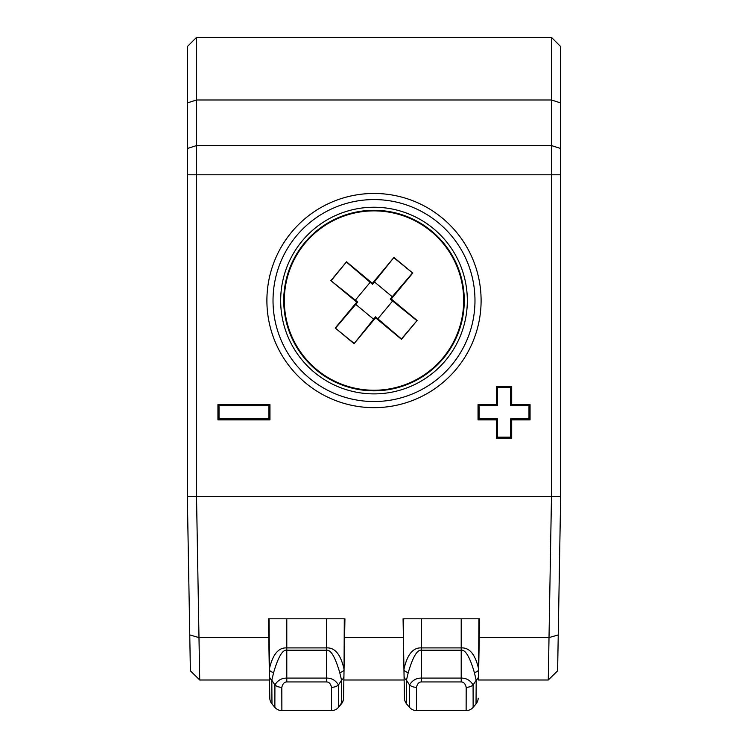 <?xml version="1.0" encoding="UTF-8"?>
<svg xmlns="http://www.w3.org/2000/svg" width="748" height="748" viewBox="0 0 748 748"><rect width="100%" height="100%" fill="white"/><g stroke="black" fill="none" stroke-linecap="round" stroke-linejoin="round"><path stroke-width="1.12" d="M344.931 618.802L343.547 698.155L343.93 675.93L343.865 679.997L404.135 679.997L403.35 635.099L403.714 618.802L478.926 618.802L478.505 679.997L548.275 679.997L557.615 670.825L560.663 496.401L560.663 174.789L196.518 174.789L196.518 496.401L551.482 496.401L551.482 37.4L196.518 37.4L196.518 99.998L551.482 99.998L560.663 102.915L560.663 46.582L551.482 37.4M560.663 102.915L560.663 174.789M326.567 618.802L326.567 647.908C334.954 647.422 340.779 654.565 344.052 669.32L344.286 618.802L269.074 618.802L269.495 679.997L199.725 679.997L190.385 670.825L187.337 496.401L187.337 46.582L196.518 37.4M199.725 679.997L196.518 496.401L187.337 496.401L560.663 496.401L551.482 496.401L549.013 637.595L479.244 637.595M374 207.233A93.332 93.332 0 0 1 467.332 300.556A93.332 93.332 0 0 1 374 393.887A93.332 93.332 0 0 1 280.668 300.556A93.332 93.332 0 0 1 374 207.233M374 401.536A100.98 100.98 0 0 0 474.98 300.556A100.98 100.98 0 0 0 374 199.576A100.98 100.98 0 0 0 273.02 300.556A100.98 100.98 0 0 0 374 401.536M374 193.461A107.104 107.104 0 0 1 481.104 300.556A107.104 107.104 0 0 1 374 407.66A107.104 107.104 0 0 1 266.896 300.556A107.104 107.104 0 0 1 374 193.461M530.061 419.899L530.061 404.603L511.697 404.603L511.697 386.239L496.401 386.239L496.401 404.603L478.037 404.603L478.037 419.899L496.401 419.899L496.401 438.263L511.697 438.263L511.697 419.899L530.061 419.899L528.976 418.824L528.976 405.678L510.622 405.678L510.622 387.324L497.476 387.324L497.476 405.678L479.122 405.678L479.122 418.824L497.476 418.824L497.476 437.178L510.622 437.178L510.622 418.824L528.976 418.824M217.939 419.899L269.963 419.899L269.963 404.603L217.939 404.603L217.939 419.899L219.024 418.824L268.878 418.824L268.878 405.678L219.024 405.678L219.024 418.824M187.337 148.506L196.518 145.589L196.518 174.789L187.337 174.789M560.663 148.506L551.482 145.589L196.518 145.589L196.518 99.998L187.337 102.915M530.061 404.603L528.976 405.678M511.697 419.899L510.622 418.824M511.697 438.263L510.622 437.178M496.401 438.263L497.476 437.178M496.401 419.899L497.476 418.824M478.037 419.899L479.122 418.824M478.037 404.603L479.122 405.678M496.401 404.603L497.476 405.678M496.401 386.239L497.476 387.324M511.697 386.239L510.622 387.324M511.697 404.603L510.622 405.678M269.963 419.899L268.878 418.824M217.939 404.603L219.024 405.678M269.963 404.603L268.878 405.678M316.666 369.521A89.685 89.685 0 0 1 305.034 243.231A89.685 89.685 0 0 1 431.334 231.6A89.685 89.685 0 0 1 442.966 357.89A89.685 89.685 0 0 1 316.666 369.521M354.066 343.678L375.589 317.797L401.47 339.312L417.122 320.49L391.241 298.976L412.756 273.085L393.934 257.443L372.411 283.324L346.53 261.809L330.878 280.631L356.759 302.145L335.244 328.035L354.066 343.678L375.496 316.815L401.433 338.938L417.122 320.49M316.292 369.98A90.274 90.274 0 0 1 304.586 242.857A90.274 90.274 0 0 1 431.708 231.141A90.274 90.274 0 0 1 443.414 358.264A90.274 90.274 0 0 1 316.292 369.98M375.589 317.797L375.496 316.815M335.244 328.035L354.038 343.304M356.759 302.145L357.74 302.061L335.618 327.998M330.878 280.631L357.74 302.061M346.53 261.809L331.252 280.594M372.411 283.324L372.504 284.305L346.567 262.183M393.934 257.443L372.504 284.305M412.756 273.085L393.962 257.817M391.241 298.976L390.26 299.06L412.382 273.123M377.852 318.779L392.616 301.014L416.748 320.527M392.616 301.014L390.26 299.06M355.786 304.408L373.542 319.172M370.148 282.342L355.384 300.098M392.214 296.713L374.458 281.949M548.275 679.997L549.013 637.595L558.242 634.921M421.433 618.802L421.433 647.908C413.046 647.422 407.221 654.565 403.948 669.32L404.07 675.93A9.182 6.536 -1 0 0 406.445 680.213L408.258 672.583C412.821 657.015 417.206 649.554 421.433 650.208L461.207 650.208C465.424 649.554 469.819 657.006 474.372 672.583L476.196 680.213L476.027 703.915L477.832 700.539M473.138 707.337L476.027 703.915A9.182 9.182 -167.8 0 0 478.187 698.155A9.182 9.182 0 0 1 476.027 703.915L473.138 707.337A9.182 9.182 -91.1 0 1 466.126 710.6L466.191 687.328C465.265 683.709 463.61 681.914 461.207 681.942L421.433 681.942C419.048 681.905 417.384 683.7 416.449 687.328L416.514 710.6L466.126 710.6A9.182 9.182 0 0 0 473.138 707.337L473.082 684.981C470.37 680.362 466.406 678.062 461.207 678.09L421.433 678.09L421.433 647.908L461.207 647.908C469.594 647.422 475.419 654.556 478.692 669.32L479.571 618.802M478.692 669.32A9.182 3.946 -179 0 1 474.372 672.583M403.069 618.802L404.453 698.155A9.182 9.182 0 0 0 406.613 703.915L406.445 680.213L409.558 684.981L409.502 707.337L406.613 703.915L409.502 707.337A9.182 9.182 0 0 0 416.514 710.6M404.453 698.155A9.182 9.182 -1 0 0 406.613 703.915A9.182 9.182 -1 0 1 404.453 698.155L403.948 669.32A9.182 3.955 -1 0 0 408.258 672.583M421.433 681.942L421.433 678.09C416.262 678.043 412.307 680.343 409.558 684.981A9.182 6.854 -179.5 0 0 416.449 687.328M326.567 681.942C328.952 681.905 330.616 683.7 331.551 687.328L331.486 710.6L281.874 710.6L281.809 687.328C282.735 683.709 284.39 681.914 286.793 681.942L326.567 681.942L326.567 678.09C331.738 678.043 335.693 680.343 338.442 684.981L338.498 707.337L341.387 703.915A9.182 9.182 0 0 0 343.547 698.155A9.182 9.182 -179 0 1 341.387 703.915L341.556 680.213L339.742 672.583C335.179 657.015 330.794 649.554 326.567 650.208L286.793 650.208C282.576 649.554 278.181 657.006 273.628 672.583L271.805 680.213L271.973 703.915A9.182 9.182 -12.2 0 1 269.813 698.155L268.429 618.802M344.052 669.32A9.182 3.955 -179 0 1 339.742 672.583M281.874 710.6A9.182 9.182 0 0 1 274.862 707.337A9.182 9.182 -88.9 0 0 281.874 710.6A9.182 9.182 0 0 1 274.862 707.337L274.918 684.981C277.63 680.362 281.594 678.062 286.793 678.09L326.567 678.09L326.567 647.908L286.793 647.908C278.406 647.422 272.581 654.556 269.308 669.32L269.813 698.155A9.182 9.182 0 0 0 271.973 703.915L274.862 707.337L271.973 703.915A9.182 9.182 0 0 1 269.813 698.155M331.486 710.6A9.182 9.182 0 0 0 338.498 707.337L343.164 700.633M269.308 669.32A9.182 3.946 -1 0 0 273.628 672.583M189.758 634.921L198.987 637.595L268.756 637.595M344.604 637.595L403.396 637.595M478.187 698.155A9.182 9.182 0 0 1 476.027 703.915A9.182 9.182 -167.8 0 0 478.187 698.155M478.57 675.93A9.182 6.536 -179 0 1 476.196 680.213L473.082 684.981A9.182 6.854 -0.5 0 1 466.191 687.328M461.207 618.802L461.207 681.942M343.93 675.93A9.182 6.536 -179 0 1 341.556 680.213L338.442 684.981A9.182 6.854 -0.5 0 1 331.551 687.328M343.547 698.155A9.182 9.182 0 0 1 341.387 703.915M281.809 687.328A9.182 6.854 -179.5 0 1 274.918 684.981L271.805 680.213A9.182 6.536 -1 0 1 269.43 675.93M286.793 618.802L286.793 681.942"/></g></svg>
